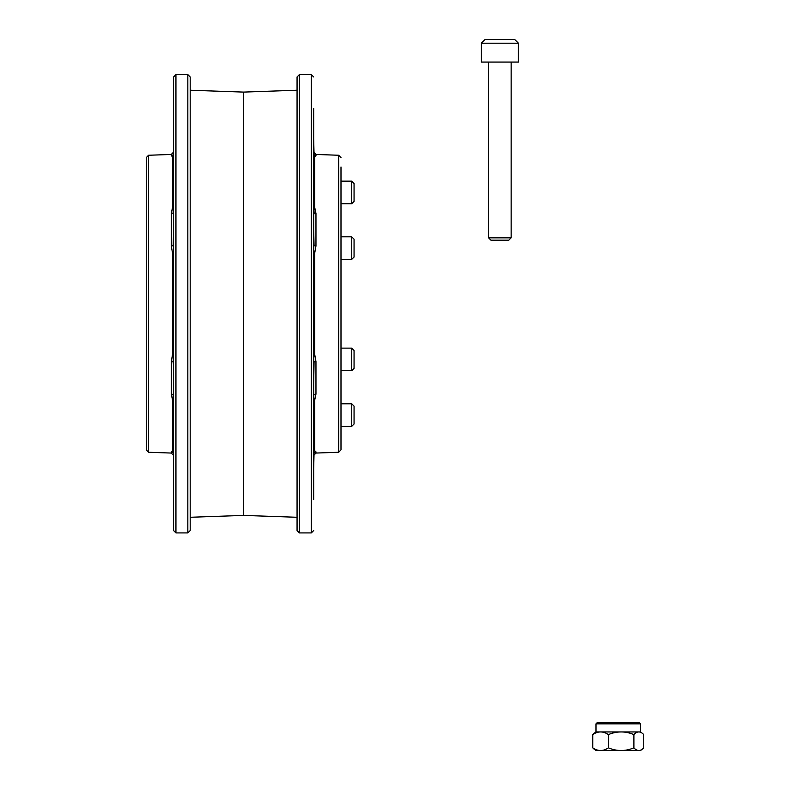 <?xml version="1.0" encoding="UTF-8"?>
<svg xmlns="http://www.w3.org/2000/svg" width="790" height="790" viewBox="0 0 790 790"><rect width="100%" height="100%" fill="white"/><g stroke="black" fill="none" stroke-linecap="round" stroke-linejoin="round"><path stroke-width="1.19" d="M171.282 213.438L172.556 207.336L172.556 156.775L171.282 155.64A2.37 2.36 0 0 0 173.188 154.573L173.573 152.845L173.188 154.573A2.37 2.36 0 0 1 171.282 155.64L172.556 156.775A2.37 2.34 180 0 0 173.296 156.637L173.188 154.573A2.37 1.896 -152.4 0 1 173.573 154.198L173.573 138.981L173.573 154.198A2.37 1.896 -152.4 0 0 173.188 154.573L173.296 207.237A2.37 1.531 -0 0 1 172.556 207.336L172.556 156.775A2.37 2.34 180 0 0 173.296 156.637A2.37 2.34 180 0 1 173.573 156.548A2.37 2.34 180 0 0 173.296 156.637L173.296 207.237A2.37 1.531 -0 0 1 172.556 207.336L171.282 213.438A2.37 1.432 180 0 0 173.188 212.786L173.296 207.237L173.188 212.786A2.37 2.044 146.6 0 1 173.573 212.263A2.37 2.044 146.6 0 0 173.188 212.786L173.573 215.156L173.188 212.786A2.37 1.432 180 0 1 171.282 213.438L171.282 245.957A2.37 0.918 180 0 0 173.188 245.542L173.573 229.702L173.188 245.542A2.37 0.918 180 0 1 171.282 245.957L172.556 253.195L171.282 245.957L171.282 213.438M148.55 452.265L171.282 453.055L173.573 455.425L171.282 453.055L148.55 452.265L148.55 155.255L171.282 154.455L171.282 155.64L171.282 154.455L173.573 152.085L171.282 154.455L148.55 155.255L146.259 157.625L146.259 449.885L146.259 157.625L148.55 155.255L148.55 452.265L146.259 449.885L148.55 452.265M171.282 451.87L171.282 453.055L171.282 451.87L172.556 450.735L171.282 451.87A2.37 2.36 180 0 1 173.188 452.937A2.37 1.896 -27.6 0 0 173.573 453.322A2.37 1.896 -27.6 0 1 173.188 452.937L173.188 394.724A2.37 2.044 -146.6 0 0 173.573 395.247A2.37 2.044 -146.6 0 1 173.188 394.724A2.37 1.432 180 0 0 171.282 394.072A2.37 1.432 180 0 1 173.188 394.724L173.296 400.273A2.37 1.531 180 0 0 173.573 400.323A2.37 1.531 180 0 1 173.296 400.273A2.37 1.531 180 0 0 172.556 400.175L171.282 394.072L172.556 400.175A2.37 1.531 180 0 1 173.296 400.273L173.296 450.873A2.37 2.34 -0 0 0 173.573 450.962A2.37 2.34 -0 0 1 173.296 450.873L173.188 452.937A2.37 2.36 180 0 0 171.282 451.87L172.556 450.735L172.556 400.175L172.556 450.735A2.37 2.34 180 0 1 173.296 450.873A2.37 2.34 180 0 0 172.556 450.735M171.282 361.553L172.556 354.315L172.556 253.195A2.37 0.8 180 0 0 173.296 253.146A2.37 0.8 0 0 1 173.573 253.126A2.37 0.8 0 0 0 173.296 253.146L173.296 354.364A2.37 0.8 -0 0 0 173.573 354.394A2.37 0.8 -0 0 1 173.296 354.364L173.296 253.146A2.37 0.8 180 0 1 172.556 253.195L172.556 354.315A2.37 0.8 180 0 1 173.296 354.364L173.188 361.978L173.296 354.364A2.37 0.8 180 0 0 172.556 354.315L171.282 361.553A2.37 0.918 180 0 1 173.188 361.978L173.573 366.066L173.188 361.978A2.37 0.918 180 0 0 171.282 361.553L171.282 394.072L171.282 361.553M297.06 517.282L243.626 515.416L243.626 92.094L243.626 515.416L190.192 517.282L243.626 515.416L243.626 92.094L297.06 90.228M146.259 279.492L146.259 292.478L146.259 279.492M146.259 427.489L146.259 420.408L146.259 427.489M146.259 271.168L146.259 273.547L146.259 271.168M146.259 225.022L146.259 222.652L146.259 225.022M146.259 166.986L146.259 190.064L146.259 166.986M146.259 211.364L146.259 194.814L146.259 211.364M146.259 438.144L146.259 417.446L146.259 438.144M146.259 391.998L146.259 389.628L146.259 391.998M173.573 430.056L173.573 530.544L173.573 430.056M173.573 76.966L173.573 530.544L173.573 76.966L175.943 74.586L175.943 532.924L187.822 532.924L187.822 74.586L190.192 76.966L190.192 530.544L187.822 532.924L187.822 74.586L190.192 76.966L190.192 530.544L187.822 532.924L175.943 532.924L173.573 530.544L175.943 532.924L175.943 74.586L187.822 74.586L175.943 74.586L173.573 76.966L173.573 128.138L173.573 76.966M173.573 468.529L173.573 454.665L173.573 468.529M173.573 177.454L173.573 207.612L173.573 177.454M173.573 377.808L173.573 366.066L173.573 377.808M313.679 395.247A2.37 2.044 -33.4 0 0 314.065 394.724A2.37 1.432 0 0 1 315.97 394.072L314.697 400.175L314.697 450.735L315.97 451.87A2.37 2.36 180 0 0 314.065 452.937L313.679 468.529M351.718 426.353L351.718 403.799L354.058 406.129L354.058 424.013L351.718 426.353L340.994 426.353L340.994 449.885L338.703 452.265L338.703 155.255L315.97 154.455L313.679 152.085M313.679 138.981L314.065 154.573A2.37 2.36 -0 0 0 315.97 155.64L314.697 156.775L314.697 207.336L315.97 213.438A2.37 1.432 0 0 1 314.065 212.786L313.679 215.156M313.679 229.702L314.065 245.542A2.37 0.918 0 0 0 315.97 245.957L314.697 253.195L314.697 354.315L315.97 361.553A2.37 0.918 0 0 0 314.065 361.978L313.679 383.229M314.697 354.315A2.37 0.8 0 0 0 313.956 354.364L313.679 361.83M314.697 450.735A2.37 2.34 -0 0 0 313.956 450.873L314.065 452.937A2.37 1.896 27.6 0 1 313.679 453.322M313.679 391.781L313.956 400.273A2.37 1.531 180 0 1 314.697 400.175M340.994 292.478L340.994 315.032M340.994 394.585L340.994 372.841M351.718 259.377L351.718 236.812L354.058 239.153L354.058 257.036L351.718 259.377L340.994 259.377L340.994 271.168L340.994 187.102M340.994 374.519L340.994 271.168M340.994 212.925L340.994 222.652M340.994 426.353L340.994 382.488M340.994 438.144L340.994 440.524M340.994 449.885L340.994 166.986M351.718 203.721L351.718 181.157L354.058 183.497L354.058 201.381L351.718 203.721L340.994 203.721L340.994 225.022M340.994 203.721L340.994 215.512M340.994 194.814L340.994 169.366M314.697 156.775A2.37 2.34 0 0 1 313.956 156.637L314.065 154.573A2.37 1.896 152.4 0 0 313.679 154.198M313.679 212.263A2.37 2.044 33.4 0 1 314.065 212.786L313.956 207.237A2.37 1.531 0 0 0 313.679 207.187M313.679 177.454L313.679 128.138M314.697 253.195A2.37 0.8 0 0 1 313.956 253.146L313.679 245.68M313.679 499.438L313.679 108.349M313.679 430.056L313.679 399.898M313.679 530.544L311.309 532.924L311.309 74.586L299.43 74.586L299.43 532.924L297.06 530.544L297.06 76.966L299.43 74.586M297.06 80.521L297.06 526.989M351.718 366.58L351.718 348.133L340.994 348.133L351.718 348.133L354.058 350.474L354.058 368.357L351.718 370.698L351.718 366.58M642.349 733.308A39.056 39.056 0 0 0 640.512 731.945L638.814 731.945A32.094 12.294 -90 0 1 642.349 733.308A32.094 12.294 -90 0 1 643.741 734.631L643.741 747.814A32.094 12.294 -90 0 1 642.349 749.147A32.094 12.294 -90 0 1 638.814 750.5A32.094 12.294 -90 0 1 633.896 747.814L633.896 734.631A32.094 12.294 -90 0 1 638.814 731.945L621.147 731.945A32.094 31.817 -90 0 1 633.896 734.631M608.399 734.631A32.094 31.817 -90 0 1 621.147 731.945L595.986 731.945A39.056 39.056 0 0 0 594.149 733.308A32.094 12.294 90 0 0 592.757 734.631A32.094 19.523 90 0 1 600.578 731.945A32.094 19.523 90 0 1 608.399 734.631L608.399 747.814A32.094 19.523 90 0 1 600.578 750.5A32.094 19.523 90 0 1 592.757 747.814L592.757 734.631M633.896 747.814A32.094 31.817 -90 0 1 608.399 747.814M640.512 723.857L639.327 722.672L597.171 722.672L595.986 723.857L640.512 723.857L640.512 731.945M592.757 747.814A32.094 12.294 90 0 0 594.149 749.147A39.056 39.056 0 0 0 595.986 750.5L640.512 750.5A39.056 39.056 0 0 0 642.349 749.147M511.15 237.83L508.809 240.17L490.926 240.17L488.585 237.83L511.15 237.83L511.15 62.064M517.006 62.064L518.418 62.064L518.418 43.213L481.317 43.213L481.317 62.064L517.006 62.064M481.317 43.213L485.021 39.5L514.715 39.5L518.418 43.213M315.97 394.072L315.97 361.553M338.703 452.265L315.97 453.055L315.97 451.87M315.97 155.64L315.97 154.455M315.97 245.957L315.97 213.438M313.679 253.126A2.37 0.8 180 0 1 313.956 253.146L313.956 354.364A2.37 0.8 180 0 1 313.679 354.394M313.679 400.323A2.37 1.531 -0 0 0 313.956 400.273L313.956 450.873A2.37 2.34 -0 0 1 313.679 450.962M313.679 156.548A2.37 2.34 180 0 1 313.956 156.637L313.956 207.237A2.37 1.531 0 0 0 314.697 207.336M243.626 92.094L190.192 90.228L243.626 92.094M315.97 453.055L313.679 455.425M338.703 155.255L340.994 157.625M311.309 532.924L299.43 532.924M311.309 74.586L313.679 76.966M351.718 181.157L340.994 181.157M351.718 370.698L340.994 370.698M351.718 403.799L340.994 403.799M351.718 236.812L340.994 236.812M595.986 723.857L595.986 731.945M488.585 237.83L488.585 62.064"/></g></svg>
